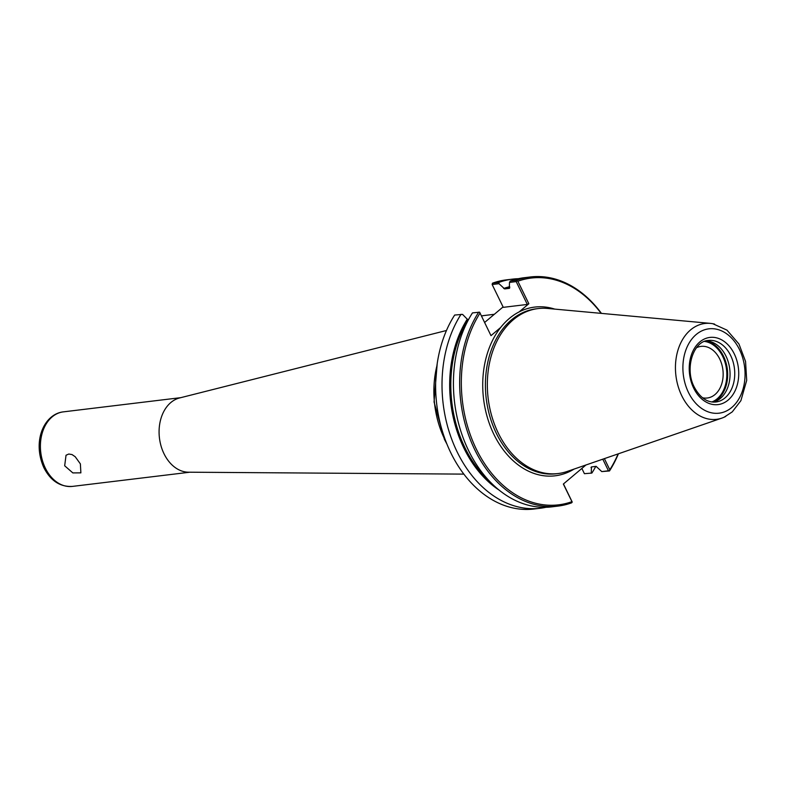 <?xml version="1.0" encoding="UTF-8"?>
<svg xmlns="http://www.w3.org/2000/svg" width="786" height="786" viewBox="0 0 786 786"><rect width="100%" height="100%" fill="white"/><g stroke="black" fill="none" stroke-linecap="round" stroke-linejoin="round"><path stroke-width="1.18" d="M64.678 465.784L66.034 455.241L68.795 454.033L72.007 454.563L75.201 456.715L80.378 463.887L80.879 472.858L72.843 472.917L64.678 465.784M696.484 347.736A26.007 18.903 -96.9 0 1 701.024 346.38A26.007 18.903 -96.9 0 1 719.74 359.045A26.007 18.903 -96.9 0 1 707.262 398.011A26.007 18.903 -96.9 0 1 702.537 397.775M468.525 319.588L467.248 319.175L462.561 314.39L454.662 315.048A115.395 83.906 -96.9 0 0 447.008 444.296A115.395 83.906 -96.9 0 0 533.92 509.014L540.306 508.247A115.395 83.906 -96.9 0 1 453.394 443.52A115.395 83.906 -96.9 0 1 461.058 314.282M490.985 335.651L479.617 312.18L490.985 335.651L500.633 327.516A84.976 61.789 -96.9 0 1 519.192 311.875A84.976 61.789 -96.9 0 1 554.739 309.104M516.186 281.604L516.51 280.288L510.271 281.034L509.505 282.41L516.186 281.604L527.318 304.437L503.286 307.346L492.144 284.512L492.468 283.196A115.395 83.906 -96.9 0 1 506.213 279.895L512.61 279.118A115.395 83.906 -96.9 0 1 518.347 278.696M484.677 322.417L503.079 306.933M584.411 473.683L591.858 473.084L584.411 473.683L581.856 468.446M492.144 284.512L498.992 283.687L498.864 282.42L492.468 283.196M498.864 282.42A115.395 83.906 -96.9 0 1 512.61 279.118M595.798 466.393A115.395 83.906 -96.9 0 1 591.858 473.084M516.736 280.897L517.856 281.231L528.84 303.74L527.318 304.437M498.992 283.687L504.641 288.914L509.299 288.354L509.505 282.41M509.505 288.275A107.996 78.531 -96.9 0 0 509.299 288.354L509.741 287.735M510.271 281.034A115.395 83.906 -96.9 0 1 524.016 277.743L530.245 276.986A115.395 83.906 -96.9 0 1 601.437 313.388M602.793 459.181L608.452 470.775L601.771 471.59L609.494 470.952L609.808 469.763L604.385 458.631M601.771 471.59L596.122 466.353L591.465 466.923L591.259 472.858M517.856 281.231A114.216 83.051 -96.9 0 1 601.113 313.359M618.11 453.895A114.216 83.051 -96.9 0 1 609.808 469.763M516.51 280.288A115.395 83.906 -96.9 0 1 530.245 276.986M618.415 453.787A115.395 83.906 -96.9 0 1 609.494 470.952M528.84 303.74L519.192 311.875M585.963 464.978L563.356 484.038L571.953 501.665A114.216 83.051 -96.9 0 1 476.375 449.219A114.216 83.051 -96.9 0 1 480 313.142M571.953 501.665L571.697 502.804A115.395 83.906 -96.9 0 1 557.952 506.105L551.723 506.862A115.395 83.906 -96.9 0 1 464.811 442.135A115.395 83.906 -96.9 0 1 472.474 312.897L479.617 312.18M557.952 506.105A115.395 83.906 -96.9 0 1 471.04 441.388A115.395 83.906 -96.9 0 1 478.703 312.15M545.985 507.284A115.395 83.906 -96.9 0 1 540.306 508.247M572.247 502.107L563.464 483.95M608.452 470.775L609.366 470.814M591.465 466.923L591.023 467.532A108.596 78.964 -96.9 0 0 591.396 466.933M463.838 474.115L188.532 472.199A37.541 27.294 -96.9 0 1 160.658 444.532A37.541 27.294 -96.9 0 1 170.827 402.54A37.541 27.294 -96.9 0 1 179.552 397.971L446.477 330.493M706.064 340.908A31.008 22.548 -96.9 0 1 728.809 363.967A31.008 22.548 -96.9 0 1 720.359 398.433A31.008 22.548 -96.9 0 1 713.462 402.127M725.743 416.413A48.28 35.105 -96.9 0 1 724.093 417.219A48.28 35.105 -96.9 0 1 721.882 418.103A48.28 35.105 -96.9 0 1 681.796 395.81A48.28 35.105 -96.9 0 1 690.55 329.933A48.28 35.105 -96.9 0 1 710.426 323.39A48.28 35.105 -96.9 0 1 712.784 323.714A48.28 35.105 -96.9 0 1 714.572 324.097M721.882 418.103L567.256 471.433A83.09 60.414 -96.9 0 1 558.109 473.545A83.09 60.414 -96.9 0 1 491.83 416.315A83.09 60.414 -96.9 0 1 513.337 319.715A83.09 60.414 -96.9 0 1 538.164 308.574A83.09 60.414 -96.9 0 1 547.547 308.446L710.426 323.38M446.084 441.987A82.668 60.109 -96.9 0 1 444.758 439.374A82.668 60.109 -96.9 0 1 436.888 365.922M481.523 315.943A82.668 60.109 -96.9 0 1 484.441 315.491L481.523 315.943M574.085 469.075A84.976 61.789 -96.9 0 1 493.913 434.432A84.976 61.789 -96.9 0 1 500.633 327.516M499.12 490.11A108.596 78.964 -96.9 0 1 467.248 319.175M504.641 288.914A107.996 78.531 -96.9 0 1 509.721 287.381M490.268 482.015A107.996 78.531 -96.9 0 1 468.21 319.627M503.688 288.472A108.596 78.964 -96.9 0 1 509.692 286.694M558.109 473.545L556.174 473.781A83.09 60.414 -96.9 0 1 496.339 433.312A83.09 60.414 -96.9 0 1 511.401 319.941A83.09 60.414 -96.9 0 1 536.229 308.81L538.164 308.574M189.799 472.209L72.371 486.406A37.541 27.294 -96.9 0 1 45.342 468.122A37.541 27.294 -96.9 0 1 52.141 416.894A37.541 27.294 -96.9 0 1 63.361 411.864L180.79 397.657M704.521 341.429A31.008 22.548 -96.9 0 1 725.842 365.47A31.008 22.548 -96.9 0 1 717.127 398.826A31.008 22.548 -96.9 0 1 711.841 401.99M705.926 340.947A31.597 22.981 -96.9 0 1 726.804 365.962A31.597 22.981 -96.9 0 1 717.775 399.278A31.597 22.981 -96.9 0 1 713.315 402.118M708.333 340.456A31.008 22.548 -96.9 0 1 733.073 361.815A31.008 22.548 -96.9 0 1 725.046 397.863A31.008 22.548 -96.9 0 1 715.781 402.019C707.213 402.727 700.051 397.755 694.293 387.115C684.272 368.408 693.566 340.908 708.333 340.456M728.15 400.064A33.837 24.602 -96.9 0 1 693.674 388.117A33.837 24.602 -96.9 0 1 699.815 341.949A33.837 24.602 -96.9 0 1 734.281 353.897A33.837 24.602 -96.9 0 1 728.15 400.064M731.776 407.482A42.483 30.89 -96.9 0 1 688.487 392.489A42.483 30.89 -96.9 0 1 696.19 334.522A42.483 30.89 -96.9 0 1 739.469 349.524A42.483 30.89 -96.9 0 1 731.776 407.482M446.939 444.129L444.404 439.295L434.059 401.951L437.203 363.633M494.355 314.292L484.441 315.491M72.371 486.406C60.149 487.035 50.668 480.836 43.928 467.798C31.853 440.946 44.36 413.898 63.361 411.864M724.093 417.219L732.257 411.884L740.884 400.693L746.7 380.375L745.55 361.442L738.968 344.032L726.971 330.13L712.784 323.714"/></g></svg>
